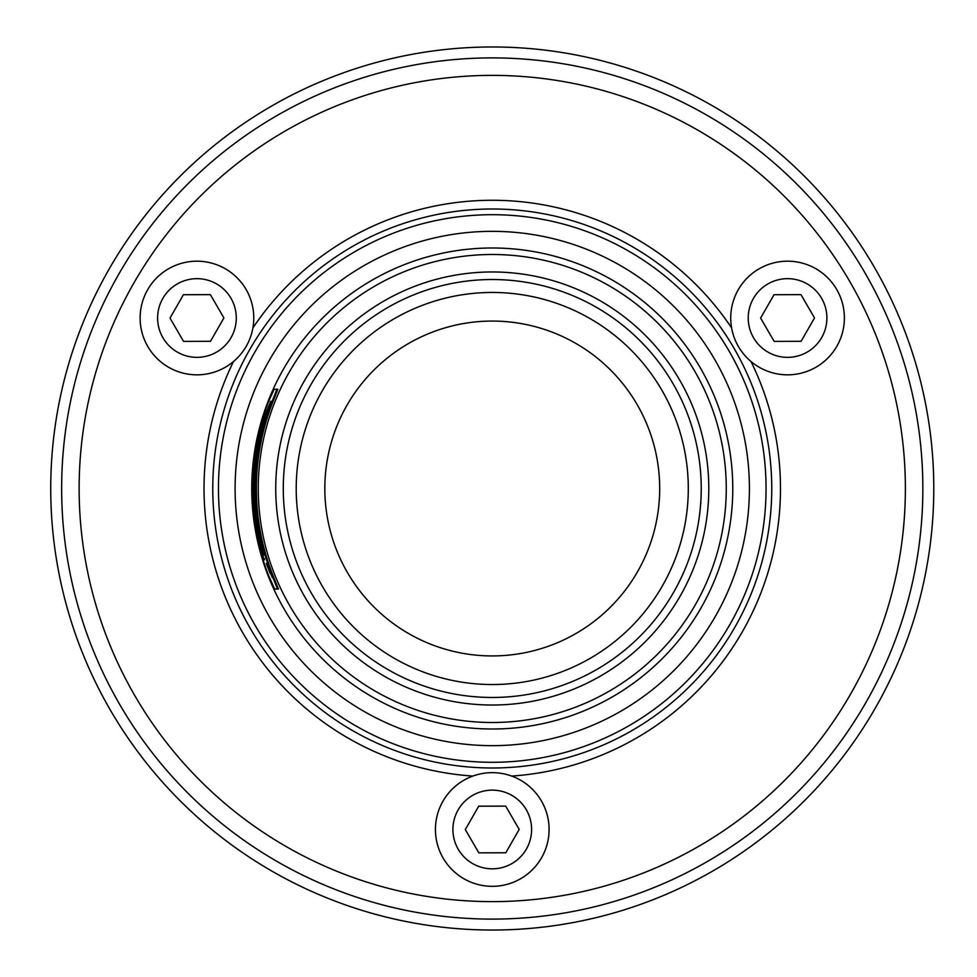 <?xml version="1.0" encoding="UTF-8"?>
<svg xmlns="http://www.w3.org/2000/svg" width="977" height="977" viewBox="0 0 977 977"><rect width="100%" height="100%" fill="white"/><g stroke="black" fill="none" stroke-linecap="round" stroke-linejoin="round"><path stroke-width="1.47" d="M253.287 496.035A239.096 239.096 0 0 1 253.238 494.423L253.263 500.065A239.267 239.267 0 0 0 253.348 501.628L253.629 503.436A239.096 239.096 0 0 1 253.544 501.873L253.422 499.626A239.096 239.096 0 0 1 253.361 498.221L253.458 496.035M260.969 434.46L267.893 408.728L265.463 414.309L259.931 437.378L262.276 428.671L260.969 434.24L261.86 434.24M259.784 438.563L259.772 439.662L260.664 439.662M268.431 408.728L267.991 407.788L268.919 407.788M262.532 549.978L258.075 531.915L262.532 549.978L263.595 550.405M255.498 455.172A239.096 239.096 0 0 1 255.73 453.572L255.547 453.572A239.267 239.267 0 0 0 255.315 455.172L255.669 455.172M259.235 434.985A239.096 239.096 0 0 1 259.601 433.385L259.418 433.385A239.267 239.267 0 0 0 259.052 434.985L259.406 434.985M269.005 576.552L274.745 589.033L277.492 589.033L272.473 576.552A236.764 236.764 0 0 1 271.96 401.755L276.894 389.273L274.146 389.273L268.492 401.755A239.988 239.988 0 0 0 269.005 576.552M266.257 563.534L270.165 573.377L266.477 563.534M268.26 567.869L272.4 577.725L268.492 567.869M258.123 530.511L258.001 533.821L263.033 554.008L257.879 533.821L256.34 522.219L263.521 553.959L257.366 529.619L258.258 529.619M263.985 555.119L263.766 553.959M266.037 411.647A238.925 238.925 0 0 0 264.266 559.931L263.729 559.931A239.426 239.426 0 0 1 265.5 411.647L265.5 411.647M256.768 515.245L255.669 515.563L253.886 501.421L253.727 491.749L254.008 501.751L255.412 509.628L253.886 475.543L255.73 456.198L257.72 445.402L254.826 475.176L258.368 444.987C258.514 439.894 260.835 429.721 265.317 414.443L270.739 401.217C269.615 401.742 257.562 449.762 258.319 445.866L254.203 481.844L254.057 478.009L253.861 485.838L257.11 521.926L255.62 515.624M259.271 446.355L258.612 445.866M254.399 483.652L254.631 481.844M254.85 478.009L254.008 477.521L254.887 477.521M259.967 439.662L259.711 441.348M269.396 405.663L268.577 407.788M254.728 476.214L254.679 477.521M256.133 514.513L255.547 509.628M276.894 389.273L277.859 389.273L272.901 401.755A235.884 235.884 0 0 0 273.426 576.552L278.457 589.033L275.709 589.033M275.111 389.273L277.859 389.273M277.492 589.033L278.457 589.033M255.229 520.106A239.133 239.133 0 0 0 255.498 522.023L255.351 522.023A239.267 239.267 0 0 0 255.583 523.623L255.73 523.623A239.133 239.133 0 0 0 256.023 525.553L256.059 525.553A239.096 239.096 0 0 1 255.266 520.106L255.437 520.106M262.41 422.003A239.267 239.267 0 0 0 260.981 427.144L261.128 426.741A239.243 239.243 0 0 1 261.995 423.603L262.141 423.603A239.096 239.096 0 0 1 262.593 422.003L262.41 422.003M258.136 537.02A239.096 239.096 0 0 1 257.134 531.879L256.951 531.879A239.267 239.267 0 0 0 257.989 537.191L257.94 536.776A239.243 239.243 0 0 1 257.281 533.43L257.317 533.43A239.194 239.194 0 0 0 257.904 536.361L257.94 536.361A239.157 239.157 0 0 1 257.354 533.43L257.391 533.43A239.133 239.133 0 0 0 258.026 536.666L258.319 537.02M257.122 444.608L257.562 442.862A239.096 239.096 0 0 1 257.891 441.189L257.281 443.387A239.28 239.28 0 0 0 256.927 445.243L256.731 447.356A239.096 239.096 0 0 1 257.012 445.768L257.403 444.608M253.238 480.208A239.17 239.17 0 0 1 253.348 477.326L253.324 477.289A239.194 239.194 0 0 0 253.263 478.681L253.507 474.272L253.483 480.208M253.837 508.602A239.267 239.267 0 0 0 253.971 510.202L254.044 510.617A239.243 239.243 0 0 0 254.276 512.986L254.289 513.413A239.267 239.267 0 0 0 254.46 515.026L254.399 512.705A239.096 239.096 0 0 1 254.215 510.922L254.179 508.602M254.264 512.033L254.264 512.595A239.206 239.206 0 0 1 254.118 511.02L254.264 512.033M259.564 543.456L259.381 543.456A239.28 239.28 0 0 0 259.76 545.044L259.845 545.044A239.194 239.194 0 0 0 260.151 546.29L260.395 547.56A239.28 239.28 0 0 0 260.835 549.282L260.505 547.279A239.096 239.096 0 0 1 259.564 543.456L259.748 543.456M260.322 546.717L260.273 546.644A239.157 239.157 0 0 1 259.87 545.032L259.906 545.032A239.121 239.121 0 0 0 260.322 546.717M254.093 466.176L254.46 463.648A239.096 239.096 0 0 1 254.643 461.95L254.46 461.95A239.28 239.28 0 0 0 254.301 463.489L254.044 466.029A239.28 239.28 0 0 0 253.886 467.714L254.069 467.714A239.096 239.096 0 0 1 254.215 466.176L254.093 466.176M256.658 453.804L255.571 458.518L254.594 476.214L256.365 453.682L257.244 453.682M183.42 294.712L210.36 294.627L223.904 317.928L210.495 341.303L183.542 341.388L170.01 318.087L183.42 294.712M814.513 317.928L801.103 341.303L774.15 341.388L760.607 318.087L774.016 294.712L800.969 294.627L814.513 317.928M147.735 289.595A56.837 56.837 0 0 0 196.951 374.838A56.837 56.837 0 0 0 246.167 289.595A56.837 56.837 0 0 0 147.735 289.595M836.776 289.595A56.837 56.837 0 0 0 738.343 289.595A56.837 56.837 0 0 0 787.56 374.838A56.837 56.837 0 0 0 836.776 289.595M478.852 852.86L465.308 829.558L478.718 806.184L505.671 806.11L519.202 829.412L505.805 852.787L478.852 852.86M492.261 886.322A56.837 56.837 0 0 0 541.478 801.067A56.837 56.837 0 0 0 443.045 801.067A56.837 56.837 0 0 0 492.261 886.322M50.731 488.5A441.531 441.531 0 0 0 713.027 870.873A441.531 441.531 0 0 0 713.027 106.127A441.531 441.531 0 0 0 50.731 488.5M61.649 488.5A430.601 430.601 0 0 0 707.556 861.409A430.601 430.601 0 0 0 707.556 115.591A430.601 430.601 0 0 0 61.649 488.5A430.601 430.601 0 0 0 707.556 861.409A430.601 430.601 0 0 0 707.556 115.591A430.601 430.601 0 0 0 61.649 488.5A430.601 430.601 0 0 0 707.556 861.409A430.601 430.601 0 0 0 707.556 115.591A430.601 430.601 0 0 0 61.649 488.5M283.281 488.5A208.98 208.98 0 0 0 596.752 669.477A208.98 208.98 0 0 0 596.752 307.523A208.98 208.98 0 0 0 283.281 488.5M296.214 488.5A196.047 196.047 0 0 0 590.279 658.278A196.047 196.047 0 0 0 590.279 318.722A196.047 196.047 0 0 0 296.214 488.5M324.828 488.5A167.421 167.421 0 0 0 575.966 633.499A167.421 167.421 0 0 0 575.966 343.501A167.421 167.421 0 0 0 324.828 488.5M253.886 475.543L254.557 475.543M271.96 401.755L272.901 401.755M272.473 576.552L273.426 576.552M251.748 488.5A240.513 240.513 0 0 0 612.518 696.784A240.513 240.513 0 0 0 612.518 280.216A240.513 240.513 0 0 0 251.748 488.5M258.258 488.5A234.004 234.004 0 0 0 609.257 691.154A234.004 234.004 0 0 0 609.257 285.846A234.004 234.004 0 0 0 258.258 488.5M162.878 298.339A39.349 39.349 0 0 1 231.024 298.339A39.349 39.349 0 0 1 196.951 357.35A39.349 39.349 0 0 1 162.878 298.339M821.633 298.339A39.349 39.349 0 0 1 787.56 357.35A39.349 39.349 0 0 1 753.487 298.339A39.349 39.349 0 0 1 821.633 298.339M492.261 868.834A39.349 39.349 0 0 1 458.189 809.811A39.349 39.349 0 0 1 526.334 809.811A39.349 39.349 0 0 1 492.261 868.834M79.137 488.5A413.112 413.112 0 0 0 698.824 846.265A413.112 413.112 0 0 0 698.824 130.735A413.112 413.112 0 0 0 79.137 488.5M233.503 361.527A288.227 288.227 0 0 0 472.844 776.068M511.667 776.068A288.227 288.227 0 0 0 751.008 361.527M731.602 327.906A288.227 288.227 0 0 0 252.921 327.906M212.766 488.5A279.483 279.483 0 0 0 632.009 730.54A279.483 279.483 0 0 0 632.009 246.46A279.483 279.483 0 0 0 212.766 488.5M218.457 488.5A273.804 273.804 0 0 0 629.164 725.618A273.804 273.804 0 0 0 629.164 251.382A273.804 273.804 0 0 0 218.457 488.5M235.103 488.5A257.159 257.159 0 0 0 620.835 711.207A257.159 257.159 0 0 0 620.835 265.793A257.159 257.159 0 0 0 235.103 488.5M275.734 488.5A216.528 216.528 0 0 0 600.525 676.023A216.528 216.528 0 0 0 600.525 300.977A216.528 216.528 0 0 0 275.734 488.5M255.73 475.225L254.85 475.225M264.608 558.929L263.692 558.929M266.44 412.441L265.512 412.441M260.969 549.269L261.873 549.269"/></g></svg>
